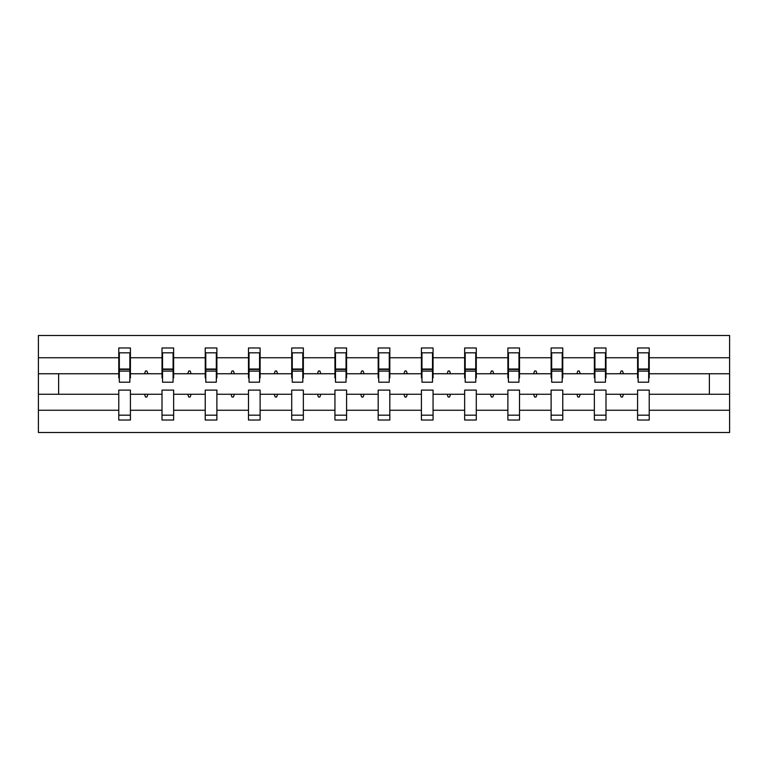 <?xml version="1.0" encoding="UTF-8"?>
<svg xmlns="http://www.w3.org/2000/svg" width="768" height="768" viewBox="0 0 768 768"><rect width="100%" height="100%" fill="white"/><g stroke="black" fill="none" stroke-linecap="round" stroke-linejoin="round"><path stroke-width="1.15" d="M637.584 410.256L605.99 410.256L605.99 390.096L594.355 390.096L594.355 410.256L562.762 410.256L562.762 390.096L551.117 390.096L551.117 410.256L519.523 410.256L519.523 390.096L507.888 390.096L507.888 410.256L476.285 410.256L476.285 390.096L464.65 390.096L464.65 410.256L433.056 410.256L433.056 390.096L421.411 390.096L421.411 410.256L389.818 410.256L389.818 390.096L378.182 390.096L378.182 410.256L346.589 410.256L346.589 390.096L334.944 390.096L334.944 410.256L303.35 410.256L303.35 390.096L291.715 390.096L291.715 410.256L260.112 410.256L260.112 390.096L248.477 390.096L248.477 410.256L216.883 410.256L216.883 390.096L205.238 390.096L205.238 410.256L173.645 410.256L173.645 390.096L162.01 390.096L162.01 394.253L130.416 394.253L130.416 390.096L118.771 390.096L118.771 410.256L38.4 410.256L38.4 432.499L729.6 432.499L729.6 410.256L649.229 410.256L649.229 420.029L637.584 420.029L637.584 394.253L620.093 394.253L621.101 397.027L622.483 397.027L623.491 394.253M649.229 410.256L649.229 390.096L637.584 390.096L637.584 394.253M729.6 410.256L729.6 373.747L649.229 373.747L649.229 347.971L637.584 347.971L637.584 357.744L605.99 357.744L605.99 377.904L605.443 377.904M638.141 377.904L637.584 377.904L637.584 357.744M594.355 410.256L594.355 420.029L605.99 420.029L605.99 410.256M605.99 357.744L605.99 347.971L594.355 347.971L594.355 357.744L562.762 357.744L562.762 377.904L562.205 377.904M594.912 377.904L594.355 377.904L594.355 357.744M551.117 410.256L551.117 420.029L562.762 420.029L562.762 410.256M562.762 357.744L562.762 347.971L551.117 347.971L551.117 357.744L519.523 357.744L519.523 377.904L518.966 377.904M551.674 377.904L551.117 377.904L551.117 357.744M507.888 410.256L507.888 420.029L519.523 420.029L519.523 410.256M519.523 357.744L519.523 347.971L507.888 347.971L507.888 357.744L476.285 357.744L476.285 377.904L475.738 377.904M508.435 377.904L507.888 377.904L507.888 357.744M464.65 410.256L464.65 420.029L476.285 420.029L476.285 410.256M476.285 357.744L476.285 347.971L464.65 347.971L464.65 357.744L433.056 357.744L433.056 377.904L432.499 377.904M465.206 377.904L464.65 377.904L464.65 357.744M421.411 410.256L421.411 420.029L433.056 420.029L433.056 410.256M433.056 357.744L433.056 347.971L421.411 347.971L421.411 357.744L389.818 357.744L389.818 377.904L389.27 377.904M421.968 377.904L421.411 377.904L421.411 357.744M378.182 410.256L378.182 420.029L389.818 420.029L389.818 410.256M389.818 357.744L389.818 347.971L378.182 347.971L378.182 357.744L346.589 357.744L346.589 377.904L346.032 377.904M378.73 377.904L378.182 377.904L378.182 357.744M334.944 410.256L334.944 420.029L346.589 420.029L346.589 410.256M346.589 357.744L346.589 347.971L334.944 347.971L334.944 357.744L303.35 357.744L303.35 377.904L302.794 377.904M335.501 377.904L334.944 377.904L334.944 357.744M291.715 410.256L291.715 420.029L303.35 420.029L303.35 410.256M303.35 357.744L303.35 347.971L291.715 347.971L291.715 357.744L260.112 357.744L260.112 377.904L259.565 377.904M292.262 377.904L291.715 377.904L291.715 357.744M248.477 410.256L248.477 420.029L260.112 420.029L260.112 410.256M260.112 357.744L260.112 347.971L248.477 347.971L248.477 357.744L216.883 357.744L216.883 377.904L216.326 377.904M249.034 377.904L248.477 377.904L248.477 357.744M205.238 410.256L205.238 420.029L216.883 420.029L216.883 410.256M216.883 357.744L216.883 347.971L205.238 347.971L205.238 357.744L173.645 357.744L173.645 377.904L173.088 377.904M205.795 377.904L205.238 377.904L205.238 357.744M173.645 410.256L173.645 420.029L162.01 420.029L162.01 394.253M173.645 357.744L173.645 347.971L162.01 347.971L162.01 357.744L130.416 357.744L130.416 347.971L118.771 347.971L118.771 357.744L38.4 357.744L38.4 335.501L729.6 335.501L729.6 357.744L649.229 357.744M162.557 377.904L162.01 377.904L162.01 357.744M118.771 410.256L118.771 420.029L130.416 420.029L130.416 394.253M119.328 377.904L118.771 377.904L118.771 357.744M649.229 373.747L649.229 377.904L648.672 377.904M162.01 410.256L130.416 410.256M620.093 394.253L605.99 394.253M637.584 373.747L623.491 373.747L622.483 370.973L621.101 370.973L620.093 373.747L605.99 373.747M620.093 373.747L623.491 373.747M576.854 394.253L577.862 397.027L579.245 397.027L580.253 394.253L562.762 394.253M594.355 394.253L580.253 394.253M594.355 373.747L580.253 373.747L579.245 370.973L577.862 370.973L576.854 373.747L562.762 373.747M576.854 373.747L580.253 373.747M533.616 394.253L534.624 397.027L536.016 397.027L537.024 394.253L519.523 394.253M551.117 394.253L537.024 394.253M551.117 373.747L537.024 373.747L536.016 370.973L534.624 370.973L533.616 373.747L519.523 373.747M533.616 373.747L537.024 373.747M490.387 394.253L491.395 397.027L492.778 397.027L493.786 394.253L476.285 394.253M507.888 394.253L493.786 394.253M507.888 373.747L493.786 373.747L492.778 370.973L491.395 370.973L490.387 373.747L476.285 373.747M490.387 373.747L493.786 373.747M447.149 394.253L448.157 397.027L449.549 397.027L450.557 394.253L433.056 394.253M464.65 394.253L450.557 394.253M464.65 373.747L450.557 373.747L449.549 370.973L448.157 370.973L447.149 373.747L433.056 373.747M447.149 373.747L450.557 373.747M403.92 394.253L404.928 397.027L406.31 397.027L407.318 394.253L389.818 394.253M421.411 394.253L407.318 394.253M421.411 373.747L407.318 373.747L406.31 370.973L404.928 370.973L403.92 373.747L389.818 373.747M403.92 373.747L407.318 373.747M360.682 394.253L361.69 397.027L363.072 397.027L364.08 394.253L346.589 394.253M378.182 394.253L364.08 394.253M378.182 373.747L364.08 373.747L363.072 370.973L361.69 370.973L360.682 373.747L346.589 373.747M360.682 373.747L364.08 373.747M317.443 394.253L318.451 397.027L319.843 397.027L320.851 394.253L303.35 394.253M334.944 394.253L320.851 394.253M334.944 373.747L320.851 373.747L319.843 370.973L318.451 370.973L317.443 373.747L303.35 373.747M317.443 373.747L320.851 373.747M274.214 394.253L275.222 397.027L276.605 397.027L277.613 394.253L260.112 394.253M291.715 394.253L277.613 394.253M291.715 373.747L277.613 373.747L276.605 370.973L275.222 370.973L274.214 373.747L260.112 373.747M274.214 373.747L277.613 373.747M230.976 394.253L231.984 397.027L233.376 397.027L234.384 394.253L216.883 394.253M248.477 394.253L234.384 394.253M248.477 373.747L234.384 373.747L233.376 370.973L231.984 370.973L230.976 373.747L216.883 373.747M230.976 373.747L234.384 373.747M187.747 394.253L188.755 397.027L190.138 397.027L191.146 394.253L173.645 394.253M205.238 394.253L191.146 394.253M205.238 373.747L191.146 373.747L190.138 370.973L188.755 370.973L187.747 373.747L173.645 373.747M187.747 373.747L191.146 373.747M144.509 394.253L145.517 397.027L146.899 397.027L147.907 394.253M162.01 373.747L147.907 373.747L146.899 370.973L145.517 370.973L144.509 373.747L130.416 373.747L130.416 357.744M144.509 373.747L147.907 373.747M130.416 373.747L130.416 377.904L129.859 377.904M118.771 394.253L38.4 394.253L38.4 357.744M38.4 410.256L38.4 394.253M118.771 373.747L38.4 373.747M729.6 373.747L729.6 357.744M58.627 394.253L58.627 373.747M709.373 373.747L709.373 394.253L649.229 394.253M729.6 394.253L709.373 394.253M118.771 352.819L119.328 352.819L118.771 352.819M119.328 371.117L119.328 352.819L130.416 352.819L129.859 352.819L129.859 382.195L119.328 382.195L119.328 371.117L129.859 371.117M118.771 415.181L130.416 415.181M162.01 352.819L162.557 352.819L162.01 352.819M162.557 371.117L162.557 352.819L173.645 352.819L173.088 352.819L173.088 382.195L162.557 382.195L162.557 371.117L173.088 371.117M162.01 415.181L173.645 415.181M205.238 352.819L205.795 352.819L205.238 352.819M205.795 371.117L205.795 352.819L216.883 352.819L216.326 352.819L216.326 382.195L205.795 382.195L205.795 371.117L216.326 371.117M205.238 415.181L216.883 415.181M248.477 352.819L249.034 352.819L248.477 352.819M249.034 371.117L249.034 352.819L260.112 352.819L259.565 352.819L259.565 382.195L249.034 382.195L249.034 371.117L259.565 371.117M248.477 415.181L260.112 415.181M291.715 352.819L292.262 352.819L291.715 352.819M292.262 371.117L292.262 352.819L303.35 352.819L302.794 352.819L302.794 382.195L292.262 382.195L292.262 371.117L302.794 371.117M291.715 415.181L303.35 415.181M334.944 352.819L335.501 352.819L334.944 352.819M335.501 371.117L335.501 352.819L346.589 352.819L346.032 352.819L346.032 382.195L335.501 382.195L335.501 371.117L346.032 371.117M334.944 415.181L346.589 415.181M378.182 352.819L378.73 352.819L378.182 352.819M378.73 371.117L378.73 352.819L389.818 352.819L389.27 352.819L389.27 382.195L378.73 382.195L378.73 371.117L389.27 371.117M378.182 415.181L389.818 415.181M421.411 352.819L421.968 352.819L421.411 352.819M421.968 371.117L421.968 352.819L433.056 352.819L432.499 352.819L432.499 382.195L421.968 382.195L421.968 371.117L432.499 371.117M421.411 415.181L433.056 415.181M464.65 352.819L465.206 352.819L464.65 352.819M465.206 371.117L465.206 352.819L476.285 352.819L475.738 352.819L475.738 382.195L465.206 382.195L465.206 371.117L475.738 371.117M464.65 415.181L476.285 415.181M507.888 352.819L508.435 352.819L507.888 352.819M508.435 371.117L508.435 352.819L519.523 352.819L518.966 352.819L518.966 382.195L508.435 382.195L508.435 371.117L518.966 371.117M507.888 415.181L519.523 415.181M551.117 352.819L551.674 352.819L551.117 352.819M551.674 371.117L551.674 352.819L562.762 352.819L562.205 352.819L562.205 382.195L551.674 382.195L551.674 371.117L562.205 371.117M551.117 415.181L562.762 415.181M594.355 352.819L594.912 352.819L594.355 352.819M594.912 371.117L594.912 352.819L605.99 352.819L605.443 352.819L605.443 382.195L594.912 382.195L594.912 371.117L605.443 371.117M594.355 415.181L605.99 415.181M637.584 352.819L638.141 352.819L637.584 352.819M638.141 371.117L638.141 352.819L649.229 352.819L648.672 352.819L648.672 382.195L638.141 382.195L638.141 371.117L648.672 371.117M637.584 415.181L649.229 415.181M129.859 359.75L130.416 359.75M118.771 359.75L119.328 359.75M119.328 369.446L129.859 369.446M173.088 359.75L173.645 359.75M162.01 359.75L162.557 359.75M162.557 369.446L173.088 369.446M216.326 359.75L216.883 359.75M205.238 359.75L205.795 359.75M205.795 369.446L216.326 369.446M259.565 359.75L260.112 359.75M248.477 359.75L249.034 359.75M249.034 369.446L259.565 369.446M302.794 359.75L303.35 359.75M291.715 359.75L292.262 359.75M292.262 369.446L302.794 369.446M346.032 359.75L346.589 359.75M334.944 359.75L335.501 359.75M335.501 369.446L346.032 369.446M389.27 359.75L389.818 359.75M378.182 359.75L378.73 359.75M378.73 369.446L389.27 369.446M432.499 359.75L433.056 359.75M421.411 359.75L421.968 359.75M421.968 369.446L432.499 369.446M475.738 359.75L476.285 359.75M464.65 359.75L465.206 359.75M465.206 369.446L475.738 369.446M518.966 359.75L519.523 359.75M507.888 359.75L508.435 359.75M508.435 369.446L518.966 369.446M562.205 359.75L562.762 359.75M551.117 359.75L551.674 359.75M551.674 369.446L562.205 369.446M605.443 359.75L605.99 359.75M594.355 359.75L594.912 359.75M594.912 369.446L605.443 369.446M648.672 359.75L649.229 359.75M637.584 359.75L638.141 359.75M638.141 369.446L648.672 369.446M119.328 369.034L129.859 369.034M162.557 369.034L173.088 369.034M205.795 369.034L216.326 369.034M249.034 369.034L259.565 369.034M292.262 369.034L302.794 369.034M335.501 369.034L346.032 369.034M378.73 369.034L389.27 369.034M421.968 369.034L432.499 369.034M465.206 369.034L475.738 369.034M508.435 369.034L518.966 369.034M551.674 369.034L562.205 369.034M594.912 369.034L605.443 369.034M638.141 369.034L648.672 369.034"/></g></svg>
